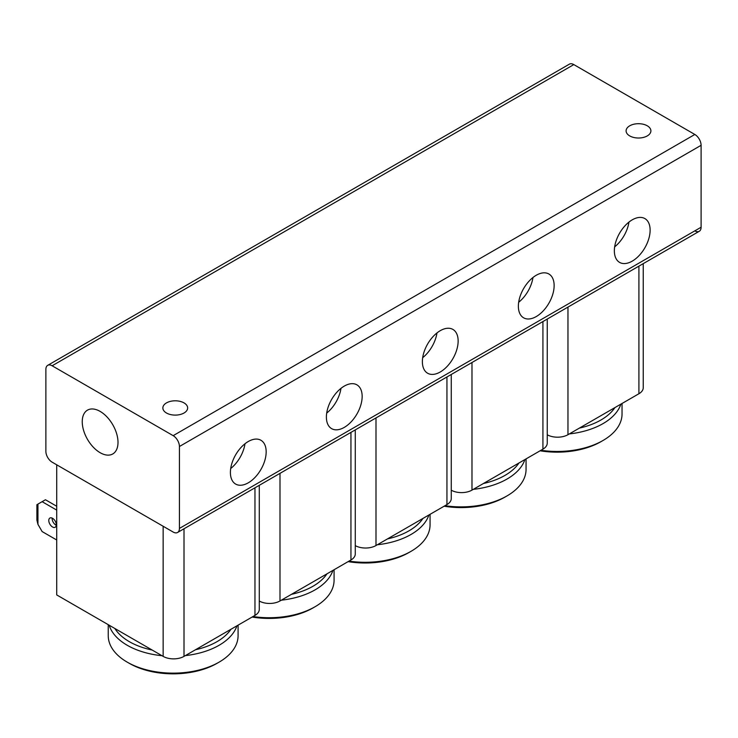 <?xml version="1.0" encoding="UTF-8"?>
<svg xmlns="http://www.w3.org/2000/svg" width="738" height="738" viewBox="0 0 738 738"><rect width="100%" height="100%" fill="white"/><g stroke="black" fill="none" stroke-linecap="round" stroke-linejoin="round"><path stroke-width="1.11" d="M82.241 421.721A25.295 14.603 60 0 1 87.481 410.144A25.295 14.603 60 0 1 106.973 416.924A25.295 14.603 60 0 1 118.006 442.376A25.295 14.603 60 0 1 112.776 453.953A25.295 14.603 60 0 1 93.283 447.173A25.295 14.603 60 0 1 82.241 421.721M179.426 446.499L701.1 145.312A8.856 5.111 -120 0 0 699.264 139.141A8.856 5.111 -120 0 0 694.836 134.473L573.813 64.593A8.856 5.111 -120 0 0 569.385 64.16L47.702 365.347A8.856 5.111 60 0 1 52.13 365.78L173.162 435.66A8.856 5.111 60 0 1 177.59 440.337A8.856 5.111 60 0 1 179.426 446.499L179.426 528.426A8.856 5.111 60 0 1 177.59 532.476L699.264 231.289A8.856 5.111 -120 0 0 701.1 227.239L179.426 528.426M694.836 230.856A8.856 5.111 -120 0 0 699.264 231.289L177.59 532.476A8.856 5.111 60 0 1 173.162 532.043L52.13 462.163A8.856 5.111 60 0 1 47.702 457.495A8.856 5.111 60 0 1 45.876 451.324L45.876 369.397A8.856 5.111 60 0 1 47.702 365.347L569.385 64.16M629.735 125.801A12.398 7.159 180 0 1 643.241 124.242A12.398 7.159 180 0 1 650.898 130.857A12.398 7.159 180 0 1 647.263 135.921A12.398 7.159 180 0 1 633.757 137.471A12.398 7.159 180 0 1 626.101 130.857A12.398 7.159 180 0 1 629.735 125.801M166.484 402.893A12.398 7.159 180 0 1 179.989 401.343A12.398 7.159 180 0 1 187.646 407.948A12.398 7.159 180 0 1 184.011 413.012A12.398 7.159 180 0 1 170.506 414.562A12.398 7.159 180 0 1 162.858 407.948A12.398 7.159 180 0 1 166.484 402.893M614.357 250.819A25.295 14.603 -60 0 1 625.39 225.367A25.295 14.603 -60 0 1 644.883 218.586A25.295 14.603 -60 0 1 650.123 230.164A25.295 14.603 -60 0 1 639.08 255.616A25.295 14.603 -60 0 1 619.597 262.396A25.295 14.603 -60 0 1 614.357 250.819M518.371 306.233A25.295 14.603 -60 0 1 529.404 280.781A25.295 14.603 -60 0 1 548.897 274.01A25.295 14.603 -60 0 1 554.137 285.588A25.295 14.603 -60 0 1 543.094 311.039A25.295 14.603 -60 0 1 523.602 317.81A25.295 14.603 -60 0 1 518.371 306.233M422.376 361.657A25.295 14.603 -60 0 1 433.418 336.205A25.295 14.603 -60 0 1 452.911 329.425A25.295 14.603 -60 0 1 458.141 341.002A25.295 14.603 -60 0 1 447.108 366.454A25.295 14.603 -60 0 1 427.616 373.234A25.295 14.603 -60 0 1 422.376 361.657M326.39 417.071A25.295 14.603 -60 0 1 337.432 391.62A25.295 14.603 -60 0 1 356.915 384.849A25.295 14.603 -60 0 1 362.155 396.426A25.295 14.603 -60 0 1 351.113 421.878A25.295 14.603 -60 0 1 331.63 428.649A25.295 14.603 -60 0 1 326.39 417.071M230.404 472.486A25.295 14.603 -60 0 1 241.437 447.034A25.295 14.603 -60 0 1 260.929 440.263A25.295 14.603 -60 0 1 266.169 451.841A25.295 14.603 -60 0 1 255.127 477.292A25.295 14.603 -60 0 1 235.634 484.063A25.295 14.603 -60 0 1 230.404 472.486M230.708 468.519A25.295 14.603 120 0 0 244.998 443.769M326.694 413.096A25.295 14.603 120 0 0 340.984 388.345M422.68 357.681A25.295 14.603 120 0 0 436.97 332.93M518.676 302.257A25.295 14.603 120 0 0 532.965 277.516M614.662 246.843A25.295 14.603 120 0 0 628.951 222.092M701.1 145.312L701.1 227.239M614.929 407.588A61.974 35.784 180 0 1 579.431 428.086M569.302 433.926A64.926 37.481 0 0 0 619.828 406.813A64.926 37.481 0 0 0 620.889 404.147M622.042 403.483L622.042 413.981A64.926 37.481 180 0 1 619.828 423.677A64.926 37.481 180 0 1 603.029 440.485A64.926 37.481 180 0 1 540.972 450.281M540.096 450.789A61.974 35.784 0 0 0 600.935 441.684L603.029 440.485M547.245 434.783A14.751 8.515 0 0 0 557.531 437.191A14.751 8.515 0 0 0 567.965 434.7L638.914 393.741A14.751 8.515 0 0 0 643.241 387.718L643.241 263.641M518.943 463.003A61.974 35.784 180 0 1 483.445 483.501M473.316 489.349A64.926 37.481 0 0 0 523.842 462.228A64.926 37.481 0 0 0 524.893 459.571M526.056 458.898L526.056 469.396A64.926 37.481 180 0 1 523.842 479.1A64.926 37.481 180 0 1 507.034 495.899A64.926 37.481 180 0 1 444.986 505.705M444.11 506.213A61.974 35.784 0 0 0 504.949 497.108L507.034 495.899M451.259 490.207A14.751 8.515 0 0 0 461.545 492.615A14.751 8.515 0 0 0 471.979 490.115L542.928 449.156A14.751 8.515 0 0 0 547.245 443.132L547.245 319.056M422.957 518.427A61.974 35.784 180 0 1 387.45 538.915M377.33 544.764A64.926 37.481 0 0 0 427.846 517.652A64.926 37.481 0 0 0 428.907 514.986M430.06 514.321L430.06 524.819A64.926 37.481 180 0 1 427.846 534.515A64.926 37.481 180 0 1 411.048 551.323A64.926 37.481 180 0 1 349 561.12M348.115 561.627A61.974 35.784 0 0 0 408.963 552.522L411.048 551.323M355.273 545.622A14.751 8.515 0 0 0 365.559 548.03A14.751 8.515 0 0 0 375.993 545.539L446.942 504.58A14.751 8.515 0 0 0 451.259 498.556L451.259 374.48M326.971 573.841A61.974 35.784 180 0 1 291.464 594.339M281.335 600.188A64.926 37.481 0 0 0 331.86 573.066A64.926 37.481 0 0 0 332.921 570.4M334.074 569.736L334.074 580.234A64.926 37.481 180 0 1 331.86 589.939A64.926 37.481 180 0 1 315.061 606.737A64.926 37.481 180 0 1 253.005 616.544M252.128 617.051A61.974 35.784 0 0 0 312.977 607.946L315.061 606.737M259.287 601.036A14.751 8.515 0 0 0 269.564 603.453A14.751 8.515 0 0 0 279.997 600.953L350.947 559.994A14.751 8.515 0 0 0 355.273 553.97L355.273 429.894M230.976 629.256A61.974 35.784 180 0 1 195.478 649.754M152.176 650.04A61.974 35.784 180 0 1 114.851 628.49M109.206 625.234A64.926 37.481 0 0 0 162 655.713M185.349 655.602A64.926 37.481 0 0 0 235.874 628.49A64.926 37.481 0 0 0 236.935 625.824M238.088 625.16L238.088 635.649A64.926 37.481 180 0 1 235.874 645.353A64.926 37.481 180 0 1 219.066 662.161A64.926 37.481 180 0 1 127.25 662.161A64.926 37.481 180 0 1 108.237 635.649L108.237 624.671M127.25 662.161L129.344 663.361A61.974 35.784 0 0 0 216.981 663.361L219.066 662.161M56.725 464.82L56.725 594.929L163.144 656.377A14.751 8.515 0 0 0 173.578 658.868A14.751 8.515 0 0 0 184.011 656.377L254.961 615.409A14.751 8.515 0 0 0 259.287 609.385L259.287 485.318M52.158 518.104A5.314 3.063 -120 0 0 55.885 525.059A5.314 3.063 -120 0 0 56.282 525.262M52.555 526.987A5.314 3.063 60 0 1 49.077 522.301A5.314 3.063 60 0 1 49.898 518.048A5.314 3.063 60 0 1 52.555 518.307A5.314 3.063 60 0 1 56.023 522.993A5.314 3.063 60 0 1 55.202 527.246A5.314 3.063 60 0 1 52.555 526.987M56.725 539.995L42.121 531.563L37.942 524.331L36.9 520.115L36.9 504.7L45.452 499.755L56.725 506.259M37.942 524.331L37.942 504.091M56.725 510.115L42.121 501.683M52.13 365.78L573.813 64.593M694.836 134.473L173.162 435.66M638.914 266.132L638.914 393.741M567.965 434.7L567.965 307.1M542.928 321.556L542.928 449.156M471.979 490.115L471.979 362.515M446.942 376.97L446.942 504.58M375.993 545.539L375.993 417.929M350.947 432.394L350.947 559.994M279.997 600.953L279.997 473.353M163.144 526.259L163.144 656.377M254.961 487.809L254.961 615.409M184.011 656.377L184.011 528.768"/></g></svg>

